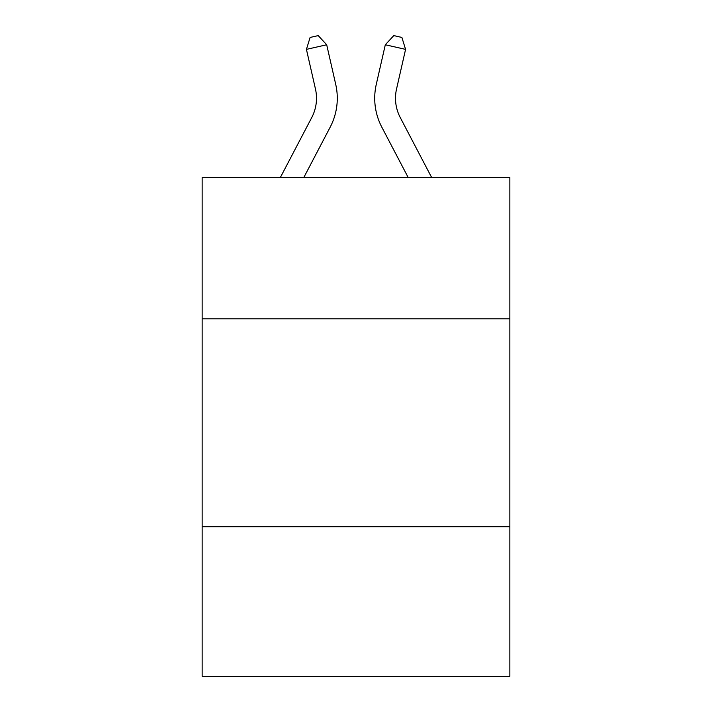 <?xml version="1.0" encoding="UTF-8"?>
<svg xmlns="http://www.w3.org/2000/svg" width="712" height="712" viewBox="0 0 712 712"><rect width="100%" height="100%" fill="white"/><g stroke="black" fill="none" stroke-linecap="round" stroke-linejoin="round"><path stroke-width="1.07" d="M509.854 318.798L509.854 177.422L202.146 177.422L202.146 318.798L509.854 318.798L509.854 676.4L202.146 676.4L202.146 318.798M509.854 526.702L202.146 526.702M280.386 177.422L311.749 117.542A41.581 41.581 0 0 0 315.46 89.009L306.427 49.377L326.692 44.758L335.726 84.39A62.371 62.371 0 0 1 330.163 127.19L303.855 177.422M431.614 177.422L400.251 117.542A41.581 41.581 0 0 1 396.54 89.009L405.573 49.377L385.308 44.758L376.274 84.39A62.371 62.371 0 0 0 381.837 127.19L408.145 177.422M400.251 117.542A41.581 41.581 0 0 1 396.54 89.009A41.581 41.581 0 0 0 400.251 117.542A41.581 41.581 0 0 1 396.54 89.009A41.581 41.581 0 0 0 400.251 117.542A41.581 41.581 0 0 1 396.54 89.009A41.581 41.581 0 0 0 400.251 117.542A41.581 41.581 0 0 1 396.54 89.009A41.581 41.581 0 0 0 400.251 117.542A41.581 41.581 0 0 1 396.54 89.009A41.581 41.581 0 0 0 400.251 117.542A41.581 41.581 0 0 1 396.54 89.009A41.581 41.581 0 0 0 400.251 117.542A41.581 41.581 0 0 1 396.54 89.009A41.581 41.581 0 0 0 400.251 117.542A41.581 41.581 0 0 1 396.54 89.009A41.581 41.581 0 0 0 400.251 117.542A41.581 41.581 0 0 1 396.54 89.009A41.581 41.581 0 0 0 400.251 117.542A41.581 41.581 0 0 1 396.54 89.009A41.581 41.581 0 0 0 400.251 117.542A41.581 41.581 0 0 1 396.54 89.009A41.581 41.581 0 0 0 400.251 117.542A41.581 41.581 0 0 1 396.54 89.009A41.581 41.581 0 0 0 400.251 117.542A41.581 41.581 0 0 1 396.54 89.009A41.581 41.581 0 0 0 400.251 117.542A41.581 41.581 0 0 1 396.54 89.009A41.581 41.581 0 0 0 400.251 117.542A41.581 41.581 0 0 1 396.54 89.009A41.581 41.581 0 0 0 400.251 117.542A41.581 41.581 0 0 1 396.54 89.009A41.581 41.581 0 0 0 400.251 117.542A41.581 41.581 0 0 1 396.54 89.009A41.581 41.581 0 0 0 400.251 117.542A41.581 41.581 0 0 1 396.54 89.009A41.581 41.581 0 0 0 400.251 117.542A41.581 41.581 0 0 1 396.54 89.009A41.581 41.581 0 0 0 400.251 117.542A41.581 41.581 0 0 1 396.54 89.009A41.581 41.581 0 0 0 400.251 117.542M385.308 44.758L376.274 84.39L385.308 44.758L376.274 84.39L385.308 44.758L376.274 84.39L385.308 44.758L376.274 84.39L385.308 44.758L376.274 84.39L385.308 44.758L376.274 84.39L385.308 44.758L376.274 84.39L385.308 44.758L376.274 84.39L385.308 44.758L376.274 84.39L385.308 44.758L376.274 84.39L385.308 44.758L376.274 84.39L385.308 44.758L376.274 84.39L385.308 44.758L376.274 84.39L385.308 44.758L376.274 84.39L385.308 44.758L376.274 84.39L385.308 44.758L376.274 84.39L385.308 44.758L376.274 84.39L385.308 44.758L376.274 84.39L385.308 44.758L376.274 84.39L385.308 44.758L376.274 84.39L385.308 44.758L393.789 35.6L401.897 37.451L405.573 49.377M311.749 117.542A41.581 41.581 0 0 0 315.46 89.009A41.581 41.581 0 0 1 311.749 117.542A41.581 41.581 0 0 0 315.46 89.009A41.581 41.581 0 0 1 311.749 117.542M306.427 49.377L310.103 37.451L318.211 35.6L326.692 44.758"/></g></svg>
